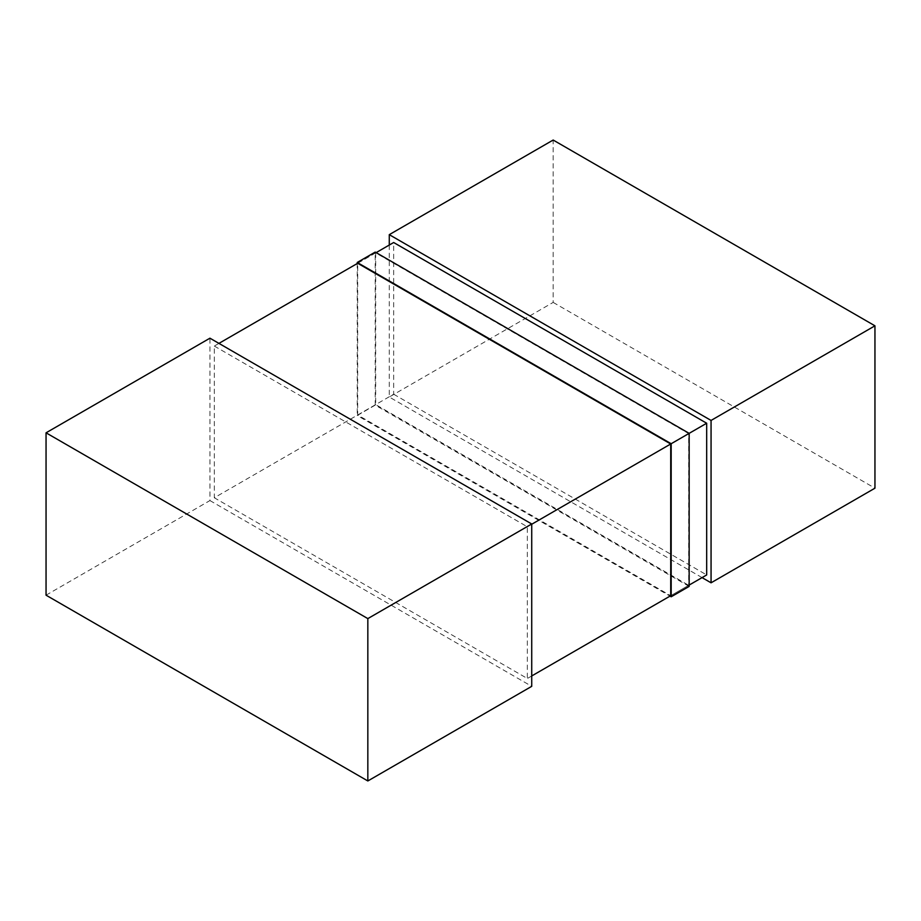 <?xml version="1.0" encoding="UTF-8"?>
<svg xmlns="http://www.w3.org/2000/svg" width="921" height="921" viewBox="0 0 921 921"><rect width="100%" height="100%" fill="white"/><g stroke="black" fill="none" stroke-linecap="round" stroke-linejoin="round"><path stroke-width="0.69" stroke-dasharray="4.61 3.45" d="M218.933 343.383L214.317 346.054L214.317 497.766L393.658 394.223L393.658 242.511M376.136 252.63L357.693 263.268L357.693 414.991L670.718 595.714L688.701 585.33L375.676 404.607L375.676 252.895L688.701 433.618L688.701 585.33M214.317 346.054L527.342 526.777L527.342 678.489L214.317 497.766M689.161 585.065L670.718 595.714M531.728 675.956L527.342 678.489M527.342 526.777L531.728 524.245M393.658 394.223L706.683 574.946M46.05 595.185L209.942 500.564L209.942 338.191M209.942 500.564L531.728 686.341M389.272 245.044L389.272 397.02L553.164 302.399L553.164 140.038M702.067 577.617L389.272 397.02M553.164 302.399L874.95 488.188M689.161 586.401L375.215 405.136L357.233 415.521L670.028 596.106M357.233 263.533L357.233 415.521M375.215 405.136L375.215 252.089M375.676 404.607L357.693 414.991M357.693 263.268L375.676 252.895"/><path stroke-width="1.38" d="M670.028 596.106L671.179 596.773L671.179 443.726L706.683 423.234L393.658 242.511L376.136 252.63M531.728 524.245L670.718 443.991L357.693 263.268L218.933 343.383M706.683 423.234L706.683 574.946L689.161 585.065M670.718 443.991L670.718 595.714L531.728 675.956M531.728 523.98L209.942 338.191L46.05 432.812L46.05 595.185L367.836 780.962L367.836 618.601L531.728 523.98L531.728 686.341L367.836 780.962M46.05 432.812L367.836 618.601M389.272 234.659L711.058 420.437L874.95 325.815L553.164 140.038L389.272 234.659L389.272 245.044M711.058 420.437L711.058 582.809L702.067 577.617M874.95 325.815L874.95 488.188L711.058 582.809M671.179 596.773L689.161 586.401L689.161 433.354L375.215 252.089L357.233 262.473L357.233 263.533M671.179 443.726L357.233 262.473"/></g></svg>
